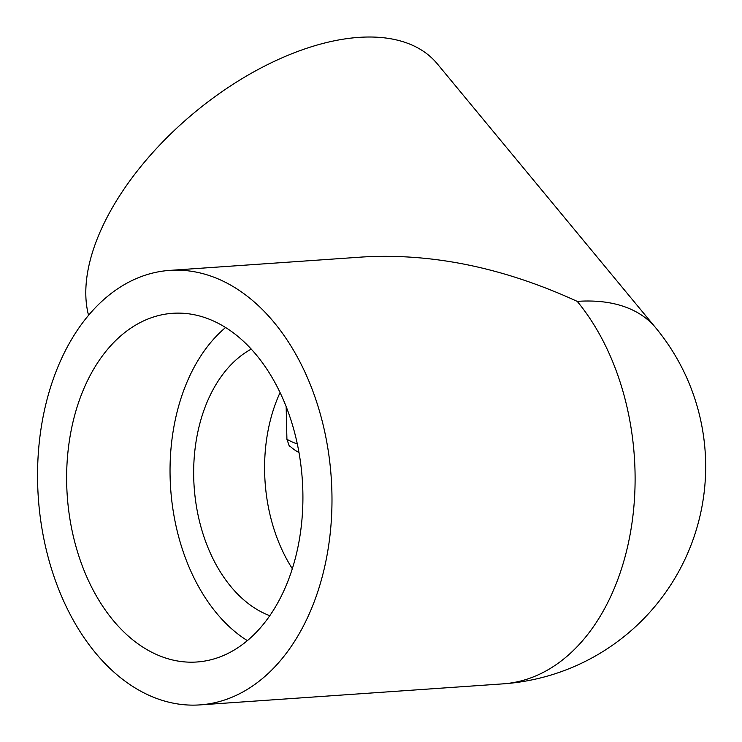 <?xml version="1.0" encoding="UTF-8"?>
<svg xmlns="http://www.w3.org/2000/svg" width="742" height="742" viewBox="0 0 742 742"><rect width="100%" height="100%" fill="white"/><g stroke="black" fill="none" stroke-linecap="round" stroke-linejoin="round"><path stroke-width="1.11" d="M286.866 439.19A139.811 75.239 140.4 0 0 297.319 443.929M269.773 615.693A139.811 94.243 86 0 1 230.836 586.551A139.811 94.243 86 0 1 251.269 349.092M113.072 620.247A174.769 117.802 86 0 1 71.056 430.991A174.769 117.802 86 0 1 172.673 313.3A174.769 117.802 86 0 1 302.291 479.49A174.769 117.802 86 0 1 196.871 661.994A174.769 117.802 86 0 1 113.072 620.247M247.346 640.624A174.769 117.802 86 0 1 216.497 613.068A174.769 117.802 86 0 1 225.614 327.491M655.687 327.778A217.777 117.19 140.4 0 0 577.23 301.382A217.777 146.795 -94 0 1 604.906 608.032A217.777 146.795 -94 0 1 502.974 683.864A217.777 217.777 0 0 0 655.687 327.778L437.261 63.784A217.777 117.19 140.4 0 0 215.857 96.015A217.777 117.19 140.4 0 0 88.558 315.35M577.23 301.382C503.994 267.788 432.54 252.985 362.875 256.982L169.695 270.394A217.777 146.795 -94 0 0 38.324 497.808A217.777 146.795 -94 0 0 199.848 704.9A217.777 146.795 -94 0 0 301.781 629.077A217.777 146.795 -94 0 0 313.207 392.11A217.777 146.795 -94 0 0 169.695 270.394M298.998 452.564A139.811 75.239 -39.6 0 1 288.768 444.996M292.311 568.669A139.811 94.243 86 0 1 280.086 392.546M289.584 446.749L286.922 439.385L286.152 406.533M502.974 683.864L199.848 704.9"/></g></svg>
